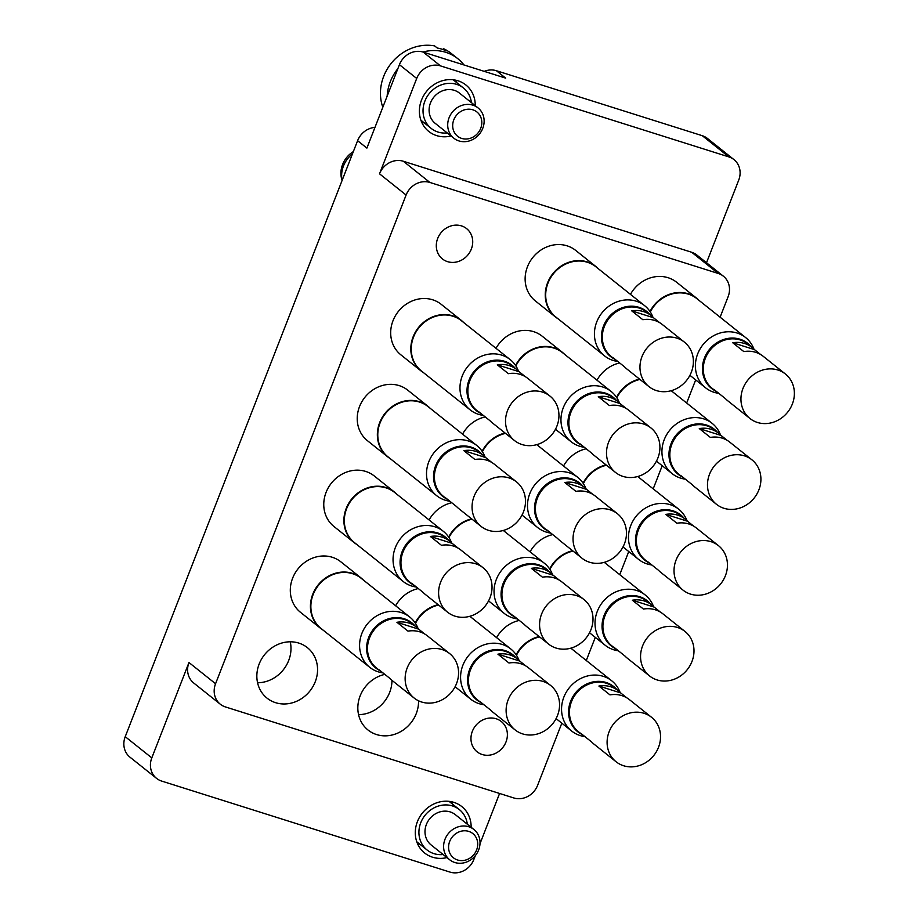 <?xml version="1.0" encoding="UTF-8"?>
<svg xmlns="http://www.w3.org/2000/svg" width="918" height="918" viewBox="0 0 918 918"><rect width="100%" height="100%" fill="white"/><g stroke="black" fill="none" stroke-linecap="round" stroke-linejoin="round"><path stroke-width="1.38" d="M437.679 238.462A19.393 17.431 -51.4 0 1 466.608 228.616A19.393 17.431 -51.4 0 1 471.336 249.088A19.393 17.431 -51.4 0 1 442.419 258.933A19.393 17.431 -51.4 0 1 437.679 238.462M472.345 731.325A19.393 17.431 -51.4 0 1 501.262 721.479A19.393 17.431 -51.4 0 1 506.002 741.951A19.393 17.431 -51.4 0 1 477.085 751.796A19.393 17.431 -51.4 0 1 472.345 731.325M650.001 311.5A32.314 29.043 -51.4 0 1 688.225 293.783A32.314 29.043 -51.4 0 1 696.762 298.316L676.635 282.262A32.314 29.043 128.6 0 0 630.448 294.357M619.673 362.966A32.314 29.043 128.6 0 0 596.987 380.178M586.212 448.787A32.314 29.043 128.6 0 0 563.526 466.011M485.22 416.921A32.314 29.043 128.6 0 0 462.546 434.134M515.56 365.456A32.314 29.043 -51.4 0 1 553.784 347.727A32.314 29.043 -51.4 0 1 562.321 352.271L542.194 336.206A32.314 29.043 128.6 0 0 496.007 348.312M595.782 266.45L575.655 250.384A32.314 29.043 128.6 0 0 527.437 266.794A32.314 29.043 128.6 0 0 535.332 300.909L555.459 316.974A32.314 29.043 -51.4 0 1 549.882 278.028A32.314 29.043 -51.4 0 1 587.245 261.905A32.314 29.043 -51.4 0 1 595.782 266.45A32.314 29.043 -51.4 0 1 598.146 268.584M461.329 320.393L441.202 304.328A32.314 29.043 128.6 0 0 392.996 320.738A32.314 29.043 128.6 0 0 400.891 354.853L421.018 370.918A32.314 29.043 -51.4 0 1 415.441 331.983A32.314 29.043 -51.4 0 1 452.792 315.861A32.314 29.043 -51.4 0 1 461.329 320.393A32.314 29.043 -51.4 0 1 463.693 322.528M427.868 406.215L407.741 390.161A32.314 29.043 128.6 0 0 359.535 406.559A32.314 29.043 128.6 0 0 367.429 440.674L387.557 456.739A32.314 29.043 -51.4 0 1 381.98 417.805A32.314 29.043 -51.4 0 1 419.331 401.682A32.314 29.043 -51.4 0 1 427.868 406.215A32.314 29.043 -51.4 0 1 430.232 408.349M394.407 492.037L374.28 475.983A32.314 29.043 128.6 0 0 326.074 492.381A32.314 29.043 128.6 0 0 333.968 526.507L354.096 542.561A32.314 29.043 -51.4 0 1 348.519 503.626A32.314 29.043 -51.4 0 1 385.87 487.504A32.314 29.043 -51.4 0 1 394.407 492.037A32.314 29.043 -51.4 0 1 396.771 494.171M360.946 577.858L340.819 561.805A32.314 29.043 128.6 0 0 292.613 578.214A32.314 29.043 128.6 0 0 300.507 612.329L320.634 628.382A32.314 29.043 -51.4 0 1 315.058 589.448A32.314 29.043 -51.4 0 1 352.409 573.325A32.314 29.043 -51.4 0 1 360.946 577.858A32.314 29.043 -51.4 0 1 363.31 579.992M552.751 534.609A32.314 29.043 128.6 0 0 530.065 551.833M519.29 620.43A32.314 29.043 128.6 0 0 496.604 637.654M418.31 588.564A32.314 29.043 128.6 0 0 395.624 605.777M383.472 673.284A28.435 25.566 -51.4 0 1 380.89 671.506A28.435 25.566 -51.4 0 1 378.572 669.383L389.645 678.218A28.435 25.566 128.6 0 0 391.963 680.341A32.314 29.043 -51.4 0 1 389.668 692.401A32.314 29.043 -51.4 0 1 358.559 714.64M384.849 674.386A32.314 29.043 128.6 0 0 360.143 695.901A32.314 29.043 128.6 0 0 368.026 730.017A32.314 29.043 128.6 0 0 416.244 713.619A32.314 29.043 128.6 0 0 418.539 700.79M451.771 502.743A32.314 29.043 128.6 0 0 429.085 519.955M290.26 641.797A32.314 29.043 -51.4 0 1 288.677 660.535A32.314 29.043 -51.4 0 1 257.568 682.762M315.253 681.741A32.314 29.043 128.6 0 0 307.358 647.626A32.314 29.043 128.6 0 0 259.151 664.035A32.314 29.043 128.6 0 0 267.046 698.15A32.314 29.043 128.6 0 0 315.253 681.741M451.461 801.735A29.732 26.725 -51.4 0 1 452.379 804.03M471.141 827.267A29.732 26.725 128.6 0 0 461.754 806.543A29.732 26.725 128.6 0 0 417.403 821.644A29.732 26.725 128.6 0 0 424.667 853.029A29.732 26.725 128.6 0 0 446.951 857.584M456.487 82.436A29.732 26.725 128.6 0 0 455.569 80.153M475.249 105.685A29.732 26.725 128.6 0 0 465.862 84.961A29.732 26.725 128.6 0 0 421.511 100.062A29.732 26.725 128.6 0 0 428.775 131.446A29.732 26.725 128.6 0 0 451.059 135.99M421.798 122.473A29.732 26.725 128.6 0 0 424.231 122.863M728.869 156.909L440.502 65.889A19.393 17.431 128.6 0 0 416.703 78.455L399.422 64.673A19.393 17.431 -51.4 0 1 423.221 52.108L505.692 78.133L496.397 70.72L702.293 135.703A19.393 17.431 -51.4 0 1 707.411 138.423L733.987 159.629A19.393 17.431 128.6 0 0 728.869 156.909L702.293 135.703M720.114 317.203L728.123 296.675A19.393 17.431 128.6 0 0 723.384 276.203A19.393 17.431 128.6 0 0 718.266 273.472L429.899 182.452A19.393 17.431 128.6 0 0 406.1 195.029L379.524 173.812L416.703 78.455M379.524 173.812A19.393 17.431 -51.4 0 1 403.323 161.247L429.899 182.452M718.266 273.472L691.69 252.266L403.323 161.247M691.69 252.266A19.393 17.431 -51.4 0 1 696.808 254.997L723.384 276.203M706.516 262.732L738.726 180.1A19.393 17.431 128.6 0 0 733.987 159.629M151.803 757.889A19.393 17.431 128.6 0 0 156.542 778.361L129.954 757.155A19.393 17.431 -51.4 0 1 125.227 736.684L151.803 757.889L188.982 662.532L215.558 683.738A19.393 17.431 128.6 0 0 220.297 704.209A19.393 17.431 128.6 0 0 225.415 706.929L513.782 797.949A19.393 17.431 128.6 0 0 537.581 785.383L561.827 723.189M156.542 778.361A19.393 17.431 128.6 0 0 161.66 781.08L450.027 872.1A19.393 17.431 128.6 0 0 473.826 859.535L475.363 855.599M480.011 843.688L499.587 793.473M220.297 704.209L193.721 683.003A19.393 17.431 -51.4 0 1 188.982 662.532M484.234 71.363A19.393 17.431 -51.4 0 1 496.397 70.72M399.422 64.673L366.89 148.108L357.595 140.695L125.227 736.684M357.595 140.695A19.393 17.431 -51.4 0 1 374.969 127.395M586.281 660.501L595.289 637.367M619.742 574.668L628.75 551.546M653.203 488.846L662.211 465.724M686.664 403.025L695.672 379.903M406.1 195.029L215.558 683.738M420.123 844.445A29.732 26.725 -51.4 0 1 417.69 844.055M476.614 849.942A15.514 13.942 128.6 0 0 468.719 831.387A15.514 13.942 128.6 0 0 449.682 841.439A15.514 13.942 128.6 0 0 457.566 859.994A15.514 13.942 128.6 0 0 476.614 849.942M444.989 839.316A19.393 17.431 -51.4 0 1 473.906 829.482A19.393 17.431 -51.4 0 1 478.645 849.942A19.393 17.431 -51.4 0 1 449.717 859.787A19.393 17.431 -51.4 0 1 444.989 839.316M449.717 859.787L431.116 844.95A19.393 17.431 -51.4 0 1 426.377 824.479A19.393 17.431 -51.4 0 1 455.305 814.633L473.906 829.482M443.13 854.532A25.853 23.237 -51.4 0 1 427.088 849.999A25.853 23.237 -51.4 0 1 420.765 822.7A25.853 23.237 -51.4 0 1 459.333 809.584A25.853 23.237 -51.4 0 1 467.319 824.215M453.79 119.856A15.514 13.942 128.6 0 0 461.674 138.411A15.514 13.942 128.6 0 0 480.711 128.359A15.514 13.942 128.6 0 0 472.827 109.804A15.514 13.942 128.6 0 0 453.79 119.856M482.753 128.359A19.393 17.431 -51.4 0 1 453.825 138.205A19.393 17.431 -51.4 0 1 449.086 117.733A19.393 17.431 -51.4 0 1 478.014 107.888A19.393 17.431 -51.4 0 1 482.753 128.359M422.934 52.016A45.246 40.667 -51.4 0 1 457.818 58.695L451.174 53.393A45.246 40.667 128.6 0 0 443.601 48.734L446.263 50.857A45.246 40.667 128.6 0 0 437.278 48.023L434.627 45.9A45.246 40.667 128.6 0 0 383.678 76.366A45.246 40.667 128.6 0 0 382.817 107.268M453.825 138.205L435.224 123.356A19.393 17.431 -51.4 0 1 430.485 102.885A19.393 17.431 -51.4 0 1 459.413 93.051L478.014 107.888M447.238 132.949A25.853 23.237 -51.4 0 1 431.196 128.417A25.853 23.237 -51.4 0 1 424.873 101.118A25.853 23.237 -51.4 0 1 463.441 87.99A25.853 23.237 -51.4 0 1 471.427 102.632M387.155 96.126A45.246 40.667 -51.4 0 1 390.322 81.668A45.246 40.667 -51.4 0 1 397.896 68.598M443.601 48.734L442.809 49.469M457.818 58.695A45.246 40.667 -51.4 0 1 463.992 64.971M718.553 393.294A32.13 28.871 -51.4 0 1 714.032 392.284A32.13 28.871 -51.4 0 1 705.54 387.775A32.13 28.871 -51.4 0 1 699.998 349.069A32.13 28.871 -51.4 0 1 737.131 333.039A32.13 28.871 -51.4 0 1 745.611 337.549A32.13 28.871 -51.4 0 1 753.896 349.012M650.311 311.971A32.13 28.871 -51.4 0 1 688.408 294.162A32.13 28.871 -51.4 0 1 696.888 298.671L745.611 337.549M696.762 298.316A32.314 29.043 -51.4 0 1 699.126 300.45M785.395 374.005A28.435 25.566 128.6 0 0 742.972 388.452A28.435 25.566 128.6 0 0 749.926 418.47A28.435 25.566 128.6 0 0 792.349 404.035A28.435 25.566 128.6 0 0 785.395 374.005L763.248 356.333A28.435 25.566 128.6 0 0 743.821 351.594L732.748 342.758A28.435 25.566 -51.4 0 1 752.175 347.497A28.435 25.566 -51.4 0 1 754.493 349.62L760.666 354.555M752.175 347.497L747.745 343.963A28.435 25.566 128.6 0 0 705.322 358.399A28.435 25.566 128.6 0 0 712.276 388.429L716.706 391.963A28.435 25.566 -51.4 0 1 714.388 389.84L725.461 398.676A28.435 25.566 128.6 0 0 727.779 400.799L749.926 418.47M715.409 390.93A28.894 25.968 -51.4 0 1 711.542 388.429A28.894 25.968 -51.4 0 1 706.562 353.614A28.894 25.968 -51.4 0 1 739.954 339.201A28.894 25.968 -51.4 0 1 747.585 343.263A28.894 25.968 -51.4 0 1 750.878 346.465M719.287 393.742A28.435 25.566 -51.4 0 1 716.706 391.963M732.748 342.758L754.493 349.62M517.19 618.893A32.13 28.871 -51.4 0 1 512.669 617.871A32.13 28.871 -51.4 0 1 504.177 613.362A32.13 28.871 -51.4 0 1 498.635 574.657A32.13 28.871 -51.4 0 1 535.756 558.637A32.13 28.871 -51.4 0 1 544.248 563.147A32.13 28.871 -51.4 0 1 552.521 574.611M448.638 537.099A32.314 29.043 -51.4 0 1 471.623 518.865M448.948 537.569A32.13 28.871 -51.4 0 1 472.059 519.198M483.729 704.714A32.13 28.871 -51.4 0 1 479.207 703.693A32.13 28.871 -51.4 0 1 470.716 699.183A32.13 28.871 -51.4 0 1 465.174 660.49A32.13 28.871 -51.4 0 1 502.295 644.459A32.13 28.871 -51.4 0 1 510.787 648.969A32.13 28.871 -51.4 0 1 519.06 660.432M415.177 622.92A32.314 29.043 -51.4 0 1 438.161 604.687M415.487 623.391A32.13 28.871 -51.4 0 1 438.597 605.031M584.709 736.592A32.13 28.871 -51.4 0 1 580.187 735.57A32.13 28.871 -51.4 0 1 571.696 731.061A32.13 28.871 -51.4 0 1 566.154 692.356A32.13 28.871 -51.4 0 1 603.287 676.337A32.13 28.871 -51.4 0 1 611.778 680.846A32.13 28.871 -51.4 0 1 620.052 692.31M516.157 654.798A32.314 29.043 -51.4 0 1 539.153 636.553M516.467 655.257A32.13 28.871 -51.4 0 1 539.577 636.897M618.17 650.77A32.13 28.871 -51.4 0 1 613.649 649.749A32.13 28.871 -51.4 0 1 605.157 645.239A32.13 28.871 -51.4 0 1 599.615 606.534A32.13 28.871 -51.4 0 1 636.748 590.504A32.13 28.871 -51.4 0 1 645.239 595.013A32.13 28.871 -51.4 0 1 653.513 606.477M549.618 568.976A32.314 29.043 -51.4 0 1 572.614 550.731M549.928 569.435A32.13 28.871 -51.4 0 1 573.039 551.075M382.749 672.837A32.13 28.871 -51.4 0 1 378.216 671.827A32.13 28.871 -51.4 0 1 369.736 667.317A32.13 28.871 -51.4 0 1 364.182 628.612A32.13 28.871 -51.4 0 1 401.315 612.581A32.13 28.871 -51.4 0 1 409.807 617.091A32.13 28.871 -51.4 0 1 418.08 628.555M369.736 667.317L321.002 628.428A32.13 28.871 -51.4 0 1 315.459 589.735A32.13 28.871 -51.4 0 1 352.592 573.704A32.13 28.871 -51.4 0 1 361.084 578.214L409.807 617.091M323.239 630.218A32.314 29.043 -51.4 0 1 320.634 628.382M416.21 587.015A32.13 28.871 -51.4 0 1 411.677 586.005A32.13 28.871 -51.4 0 1 403.197 581.496A32.13 28.871 -51.4 0 1 397.643 542.79A32.13 28.871 -51.4 0 1 434.776 526.76A32.13 28.871 -51.4 0 1 443.268 531.27A32.13 28.871 -51.4 0 1 451.541 542.733M403.197 581.496L354.463 542.607A32.13 28.871 -51.4 0 1 348.92 503.902A32.13 28.871 -51.4 0 1 386.053 487.883A32.13 28.871 -51.4 0 1 394.545 492.392L443.268 531.27M356.7 544.397A32.314 29.043 -51.4 0 1 354.096 542.561M449.671 501.194A32.13 28.871 -51.4 0 1 445.138 500.184A32.13 28.871 -51.4 0 1 436.658 495.663A32.13 28.871 -51.4 0 1 431.104 456.969A32.13 28.871 -51.4 0 1 468.237 440.938A32.13 28.871 -51.4 0 1 476.729 445.448A32.13 28.871 -51.4 0 1 485.002 456.912M436.658 495.663L387.924 456.785A32.13 28.871 -51.4 0 1 382.381 418.08A32.13 28.871 -51.4 0 1 419.515 402.061A32.13 28.871 -51.4 0 1 428.006 406.571L476.729 445.448M390.161 458.575A32.314 29.043 -51.4 0 1 387.557 456.739M483.132 415.372A32.13 28.871 -51.4 0 1 478.599 414.351A32.13 28.871 -51.4 0 1 470.119 409.841A32.13 28.871 -51.4 0 1 464.565 371.136A32.13 28.871 -51.4 0 1 501.698 355.117A32.13 28.871 -51.4 0 1 510.19 359.626A32.13 28.871 -51.4 0 1 518.463 371.09M470.119 409.841L421.385 370.964A32.13 28.871 -51.4 0 1 415.843 332.259A32.13 28.871 -51.4 0 1 452.976 316.228A32.13 28.871 -51.4 0 1 461.456 320.749L510.19 359.626M423.623 372.754A32.314 29.043 -51.4 0 1 421.018 370.918M617.573 361.428A32.13 28.871 -51.4 0 1 613.052 360.407A32.13 28.871 -51.4 0 1 604.56 355.897A32.13 28.871 -51.4 0 1 599.018 317.192A32.13 28.871 -51.4 0 1 636.14 301.161A32.13 28.871 -51.4 0 1 644.631 305.671A32.13 28.871 -51.4 0 1 652.905 317.135M604.56 355.897L555.838 317.02A32.13 28.871 -51.4 0 1 550.295 278.315A32.13 28.871 -51.4 0 1 587.417 262.284A32.13 28.871 -51.4 0 1 595.908 266.794L644.631 305.671M558.064 318.798A32.314 29.043 -51.4 0 1 555.459 316.974M584.112 447.25A32.13 28.871 -51.4 0 1 579.591 446.228A32.13 28.871 -51.4 0 1 571.099 441.719A32.13 28.871 -51.4 0 1 565.557 403.013A32.13 28.871 -51.4 0 1 602.678 386.983A32.13 28.871 -51.4 0 1 611.17 391.504A32.13 28.871 -51.4 0 1 619.443 402.968M515.87 365.915A32.13 28.871 -51.4 0 1 553.956 348.106A32.13 28.871 -51.4 0 1 562.447 352.615L611.17 391.504M562.321 352.271A32.314 29.043 -51.4 0 1 564.685 354.405M550.651 533.071A32.13 28.871 -51.4 0 1 546.13 532.05A32.13 28.871 -51.4 0 1 537.638 527.54A32.13 28.871 -51.4 0 1 532.096 488.835A32.13 28.871 -51.4 0 1 569.217 472.816A32.13 28.871 -51.4 0 1 577.709 477.326A32.13 28.871 -51.4 0 1 585.982 488.789M482.099 451.277A32.314 29.043 -51.4 0 1 505.084 433.032M482.409 451.736A32.13 28.871 -51.4 0 1 505.52 433.376M651.631 564.937A32.13 28.871 -51.4 0 1 647.11 563.927A32.13 28.871 -51.4 0 1 638.618 559.418A32.13 28.871 -51.4 0 1 633.076 520.713A32.13 28.871 -51.4 0 1 670.209 504.682A32.13 28.871 -51.4 0 1 678.7 509.192A32.13 28.871 -51.4 0 1 686.974 520.655M583.079 483.143A32.314 29.043 -51.4 0 1 606.075 464.91M583.389 483.614A32.13 28.871 -51.4 0 1 606.5 465.254M685.092 479.116A32.13 28.871 -51.4 0 1 680.571 478.106A32.13 28.871 -51.4 0 1 672.079 473.596A32.13 28.871 -51.4 0 1 666.537 434.891A32.13 28.871 -51.4 0 1 703.67 418.86A32.13 28.871 -51.4 0 1 712.161 423.37A32.13 28.871 -51.4 0 1 720.435 434.834M616.54 397.322A32.314 29.043 -51.4 0 1 639.536 379.088M616.85 397.792A32.13 28.871 -51.4 0 1 639.961 379.432M584.032 599.603A28.435 25.566 128.6 0 0 541.609 614.039A28.435 25.566 128.6 0 0 548.551 644.069A28.435 25.566 128.6 0 0 590.974 629.622A28.435 25.566 128.6 0 0 584.032 599.603L561.885 581.932A28.435 25.566 128.6 0 0 542.446 577.181L531.373 568.345A28.435 25.566 -51.4 0 1 550.811 573.096A28.435 25.566 -51.4 0 1 553.129 575.219L559.303 580.142M550.811 573.096L546.382 569.562A28.435 25.566 128.6 0 0 503.959 583.997A28.435 25.566 128.6 0 0 510.901 614.016L515.331 617.55A28.435 25.566 -51.4 0 1 513.024 615.427L524.098 624.274A28.435 25.566 128.6 0 0 526.404 626.386L548.551 644.069M514.034 616.517A28.894 25.968 -51.4 0 1 510.178 614.016A28.894 25.968 -51.4 0 1 505.198 579.212A28.894 25.968 -51.4 0 1 538.591 564.799A28.894 25.968 -51.4 0 1 546.221 568.85A28.894 25.968 -51.4 0 1 549.515 572.063M517.913 619.34A28.435 25.566 -51.4 0 1 515.331 617.55M531.373 568.345L553.129 575.219M550.571 685.425A28.435 25.566 128.6 0 0 508.147 699.86A28.435 25.566 128.6 0 0 515.09 729.89A28.435 25.566 128.6 0 0 557.524 715.443A28.435 25.566 128.6 0 0 550.571 685.425L528.424 667.753A28.435 25.566 128.6 0 0 508.985 663.014L497.912 654.167A28.435 25.566 -51.4 0 1 517.35 658.917A28.435 25.566 -51.4 0 1 519.668 661.04L525.842 665.963M517.35 658.917L512.921 655.383A28.435 25.566 128.6 0 0 470.498 669.819A28.435 25.566 128.6 0 0 477.44 699.837L481.87 703.372A28.435 25.566 -51.4 0 1 479.563 701.26L490.637 710.096A28.435 25.566 128.6 0 0 492.943 712.219L515.09 729.89M480.573 702.339A28.894 25.968 -51.4 0 1 476.717 699.837A28.894 25.968 -51.4 0 1 471.737 665.034A28.894 25.968 -51.4 0 1 505.129 650.621A28.894 25.968 -51.4 0 1 512.76 654.672A28.894 25.968 -51.4 0 1 516.054 657.885M484.452 705.162A28.435 25.566 -51.4 0 1 481.87 703.372M497.912 654.167L519.668 661.04M651.562 717.302A28.435 25.566 128.6 0 0 609.127 731.738A28.435 25.566 128.6 0 0 616.081 761.756A28.435 25.566 128.6 0 0 658.504 747.321A28.435 25.566 128.6 0 0 651.562 717.302L629.404 699.631A28.435 25.566 128.6 0 0 609.977 694.88L598.903 686.044A28.435 25.566 -51.4 0 1 618.33 690.795A28.435 25.566 -51.4 0 1 620.648 692.906L626.822 697.841M618.33 690.795L613.901 687.261A28.435 25.566 128.6 0 0 571.478 701.696A28.435 25.566 128.6 0 0 578.432 731.715L582.861 735.249A28.435 25.566 -51.4 0 1 580.543 733.126L591.617 741.962A28.435 25.566 128.6 0 0 593.935 744.085L616.081 761.756M581.564 734.216A28.894 25.968 -51.4 0 1 577.697 731.715A28.894 25.968 -51.4 0 1 572.717 696.911A28.894 25.968 -51.4 0 1 606.11 682.487A28.894 25.968 -51.4 0 1 613.74 686.549A28.894 25.968 -51.4 0 1 617.045 689.762M585.443 737.039A28.435 25.566 -51.4 0 1 582.861 735.249M598.903 686.044L620.648 692.906M685.023 631.481A28.435 25.566 128.6 0 0 642.589 645.916A28.435 25.566 128.6 0 0 649.542 675.935A28.435 25.566 128.6 0 0 691.965 661.499A28.435 25.566 128.6 0 0 685.023 631.481L662.865 613.809A28.435 25.566 128.6 0 0 643.438 609.059L632.364 600.223A28.435 25.566 -51.4 0 1 651.791 604.973A28.435 25.566 -51.4 0 1 654.109 607.085L660.283 612.019M651.791 604.973L647.362 601.428A28.435 25.566 128.6 0 0 604.939 615.875A28.435 25.566 128.6 0 0 611.893 645.893L616.322 649.428A28.435 25.566 -51.4 0 1 614.004 647.305L625.078 656.14A28.435 25.566 128.6 0 0 627.396 658.263L649.542 675.935M615.026 648.395A28.894 25.968 -51.4 0 1 611.159 645.893A28.894 25.968 -51.4 0 1 606.178 611.09A28.894 25.968 -51.4 0 1 639.571 596.666A28.894 25.968 -51.4 0 1 647.201 600.728A28.894 25.968 -51.4 0 1 650.506 603.941M618.904 651.218A28.435 25.566 -51.4 0 1 616.322 649.428M632.364 600.223L654.109 607.085M449.591 653.547A28.435 25.566 128.6 0 0 407.167 667.994A28.435 25.566 128.6 0 0 414.11 698.013A28.435 25.566 128.6 0 0 456.533 683.577A28.435 25.566 128.6 0 0 449.591 653.547L427.444 635.876A28.435 25.566 128.6 0 0 408.005 631.136L396.932 622.301A28.435 25.566 -51.4 0 1 416.37 627.04A28.435 25.566 -51.4 0 1 418.677 629.163L424.862 634.097M416.37 627.04L411.941 623.506A28.435 25.566 128.6 0 0 369.518 637.941A28.435 25.566 128.6 0 0 376.46 667.971L380.89 671.506M379.593 670.473A28.894 25.968 -51.4 0 1 375.737 667.971A28.894 25.968 -51.4 0 1 370.746 633.156A28.894 25.968 -51.4 0 1 404.138 618.743A28.894 25.968 -51.4 0 1 411.78 622.806A28.894 25.968 -51.4 0 1 415.074 626.007M396.932 622.301L418.677 629.163M483.052 567.726A28.435 25.566 128.6 0 0 440.629 582.173A28.435 25.566 128.6 0 0 447.571 612.191A28.435 25.566 128.6 0 0 489.994 597.756A28.435 25.566 128.6 0 0 483.052 567.726L460.905 550.054A28.435 25.566 128.6 0 0 441.466 545.315L430.393 536.479A28.435 25.566 -51.4 0 1 449.831 541.218A28.435 25.566 -51.4 0 1 452.138 543.341L458.323 548.264M449.831 541.218L445.402 537.684A28.435 25.566 128.6 0 0 402.979 552.12A28.435 25.566 128.6 0 0 409.921 582.15L414.351 585.684A28.435 25.566 -51.4 0 1 412.033 583.561L423.106 592.397A28.435 25.566 128.6 0 0 425.424 594.52L447.571 612.191M413.054 584.651A28.894 25.968 -51.4 0 1 409.199 582.15A28.894 25.968 -51.4 0 1 404.207 547.335A28.894 25.968 -51.4 0 1 437.599 532.922A28.894 25.968 -51.4 0 1 445.241 536.973A28.894 25.968 -51.4 0 1 448.535 540.186M416.933 587.463A28.435 25.566 -51.4 0 1 414.351 585.684M430.393 536.479L452.138 543.341M516.513 481.904A28.435 25.566 128.6 0 0 474.09 496.34A28.435 25.566 128.6 0 0 481.032 526.37A28.435 25.566 128.6 0 0 523.455 511.923A28.435 25.566 128.6 0 0 516.513 481.904L494.366 464.233A28.435 25.566 128.6 0 0 474.927 459.493L463.854 450.658A28.435 25.566 -51.4 0 1 483.293 455.397A28.435 25.566 -51.4 0 1 485.599 457.52L491.784 462.442M483.293 455.397L478.863 451.863A28.435 25.566 128.6 0 0 436.429 466.298A28.435 25.566 128.6 0 0 443.383 496.328L447.812 499.862A28.435 25.566 -51.4 0 1 445.494 497.74L456.567 506.575A28.435 25.566 128.6 0 0 458.885 508.698L481.032 526.37M446.515 498.83A28.894 25.968 -51.4 0 1 442.66 496.328A28.894 25.968 -51.4 0 1 437.668 461.513A28.894 25.968 -51.4 0 1 471.06 447.1A28.894 25.968 -51.4 0 1 478.703 451.151A28.894 25.968 -51.4 0 1 481.996 454.364M450.394 501.641A28.435 25.566 -51.4 0 1 447.812 499.862M463.854 450.658L485.599 457.52M549.974 396.083A28.435 25.566 128.6 0 0 507.551 410.518A28.435 25.566 128.6 0 0 514.493 440.548A28.435 25.566 128.6 0 0 556.916 426.101A28.435 25.566 128.6 0 0 549.974 396.083L527.827 378.411A28.435 25.566 128.6 0 0 508.388 373.672L497.315 364.825A28.435 25.566 -51.4 0 1 516.754 369.575A28.435 25.566 -51.4 0 1 519.06 371.698L525.245 376.621M516.754 369.575L512.324 366.041A28.435 25.566 128.6 0 0 469.89 380.477A28.435 25.566 128.6 0 0 476.844 410.495L481.273 414.029A28.435 25.566 -51.4 0 1 478.955 411.918L490.028 420.754A28.435 25.566 128.6 0 0 492.346 422.865L514.493 440.548M479.976 412.997A28.894 25.968 -51.4 0 1 476.121 410.495A28.894 25.968 -51.4 0 1 471.129 375.691A28.894 25.968 -51.4 0 1 504.521 361.279A28.894 25.968 -51.4 0 1 512.164 365.33A28.894 25.968 -51.4 0 1 515.457 368.543M483.855 415.82A28.435 25.566 -51.4 0 1 481.273 414.029M497.315 364.825L519.06 371.698M684.415 342.139A28.435 25.566 128.6 0 0 641.992 356.574A28.435 25.566 128.6 0 0 648.934 386.593A28.435 25.566 128.6 0 0 691.357 372.157A28.435 25.566 128.6 0 0 684.415 342.139L662.268 324.467A28.435 25.566 128.6 0 0 642.83 319.716L631.756 310.881A28.435 25.566 -51.4 0 1 651.195 315.62A28.435 25.566 -51.4 0 1 653.513 317.743L659.686 322.677M651.195 315.62L646.765 312.086A28.435 25.566 128.6 0 0 604.342 326.533A28.435 25.566 128.6 0 0 611.285 356.551L615.714 360.086A28.435 25.566 -51.4 0 1 613.396 357.963L624.481 366.798A28.435 25.566 128.6 0 0 626.787 368.921L648.934 386.593M614.417 359.053A28.894 25.968 -51.4 0 1 610.562 356.551A28.894 25.968 -51.4 0 1 605.57 321.748A28.894 25.968 -51.4 0 1 638.974 307.323A28.894 25.968 -51.4 0 1 646.605 311.386A28.894 25.968 -51.4 0 1 649.898 314.587M618.296 361.876A28.435 25.566 -51.4 0 1 615.714 360.086M631.756 310.881L653.513 317.743M650.954 427.96A28.435 25.566 128.6 0 0 608.531 442.396A28.435 25.566 128.6 0 0 615.473 472.414A28.435 25.566 128.6 0 0 657.896 457.979A28.435 25.566 128.6 0 0 650.954 427.96L628.807 410.289A28.435 25.566 128.6 0 0 609.368 405.538L598.295 396.702A28.435 25.566 -51.4 0 1 617.734 401.453A28.435 25.566 -51.4 0 1 620.052 403.564L626.225 408.499M617.734 401.453L613.304 397.919A28.435 25.566 128.6 0 0 570.881 412.354A28.435 25.566 128.6 0 0 577.824 442.373L582.253 445.907A28.435 25.566 -51.4 0 1 579.935 443.784L591.02 452.62A28.435 25.566 128.6 0 0 593.326 454.743L615.473 472.414M580.956 444.874A28.894 25.968 -51.4 0 1 577.101 442.373A28.894 25.968 -51.4 0 1 572.109 407.569A28.894 25.968 -51.4 0 1 605.513 393.145A28.894 25.968 -51.4 0 1 613.144 397.207A28.894 25.968 -51.4 0 1 616.437 400.42M584.835 447.697A28.435 25.566 -51.4 0 1 582.253 445.907M598.295 396.702L620.052 403.564M617.493 513.782A28.435 25.566 128.6 0 0 575.07 528.217A28.435 25.566 128.6 0 0 582.012 558.236A28.435 25.566 128.6 0 0 624.435 543.8A28.435 25.566 128.6 0 0 617.493 513.782L595.346 496.11A28.435 25.566 128.6 0 0 575.907 491.359L564.834 482.524A28.435 25.566 -51.4 0 1 584.273 487.274A28.435 25.566 -51.4 0 1 586.591 489.397L592.764 494.32M584.273 487.274L579.843 483.74A28.435 25.566 128.6 0 0 537.42 498.176A28.435 25.566 128.6 0 0 544.363 528.194L548.792 531.729A28.435 25.566 -51.4 0 1 546.485 529.606L557.559 538.441A28.435 25.566 128.6 0 0 559.865 540.564L582.012 558.236M547.495 530.696A28.894 25.968 -51.4 0 1 543.64 528.194A28.894 25.968 -51.4 0 1 538.648 493.391A28.894 25.968 -51.4 0 1 572.052 478.978A28.894 25.968 -51.4 0 1 579.683 483.029A28.894 25.968 -51.4 0 1 582.976 486.242M551.374 533.519A28.435 25.566 -51.4 0 1 548.792 531.729M564.834 482.524L586.591 489.397M718.473 545.659A28.435 25.566 128.6 0 0 676.05 560.095A28.435 25.566 128.6 0 0 683.003 590.113A28.435 25.566 128.6 0 0 725.427 575.678A28.435 25.566 128.6 0 0 718.473 545.659L696.326 527.976A28.435 25.566 128.6 0 0 676.899 523.237L665.825 514.401A28.435 25.566 -51.4 0 1 685.253 519.14A28.435 25.566 -51.4 0 1 687.571 521.263L693.744 526.198M685.253 519.14L680.823 515.606A28.435 25.566 128.6 0 0 638.4 530.053A28.435 25.566 128.6 0 0 645.354 560.072L649.783 563.606A28.435 25.566 -51.4 0 1 647.465 561.483L658.539 570.319A28.435 25.566 128.6 0 0 660.857 572.442L683.003 590.113M648.487 562.573A28.894 25.968 -51.4 0 1 644.62 560.072A28.894 25.968 -51.4 0 1 639.639 525.257A28.894 25.968 -51.4 0 1 673.032 510.844A28.894 25.968 -51.4 0 1 680.663 514.906A28.894 25.968 -51.4 0 1 683.967 518.108M652.365 565.396A28.435 25.566 -51.4 0 1 649.783 563.606M665.825 514.401L687.571 521.263M751.934 459.838A28.435 25.566 128.6 0 0 709.511 474.273A28.435 25.566 128.6 0 0 716.465 504.292A28.435 25.566 128.6 0 0 758.888 489.856A28.435 25.566 128.6 0 0 751.934 459.838L729.787 442.155A28.435 25.566 128.6 0 0 710.36 437.416L699.286 428.58A28.435 25.566 -51.4 0 1 718.714 433.319A28.435 25.566 -51.4 0 1 721.032 435.442L727.205 440.376M718.714 433.319L714.284 429.785A28.435 25.566 128.6 0 0 671.861 444.232A28.435 25.566 128.6 0 0 678.815 474.25L683.244 477.785A28.435 25.566 -51.4 0 1 680.926 475.662L692 484.497A28.435 25.566 128.6 0 0 694.318 486.62L716.465 504.292M681.948 476.752A28.894 25.968 -51.4 0 1 678.081 474.25A28.894 25.968 -51.4 0 1 673.101 439.435A28.894 25.968 -51.4 0 1 706.493 425.023A28.894 25.968 -51.4 0 1 714.124 429.085A28.894 25.968 -51.4 0 1 717.417 432.286M685.826 479.575A28.435 25.566 -51.4 0 1 683.244 477.785M699.286 428.58L721.032 435.442M342.058 180.525L341.691 179.171A23.776 21.366 -51.4 0 1 342.621 164.448A23.776 21.366 -51.4 0 1 353.315 151.642M342.093 180.433A25.853 23.237 -51.4 0 1 352.42 153.949M423.221 52.108L440.502 65.889M459.333 809.584L449.017 801.345M427.088 849.999L416.772 841.772M431.196 128.417L420.88 120.178M463.441 87.99L453.125 79.763M705.54 387.775L689.923 375.313M544.248 563.147L503.305 530.466M504.177 613.362L488.56 600.9M510.787 648.969L469.844 616.288M470.716 699.183L455.099 686.721M611.778 680.846L570.824 648.165M571.696 731.061L556.078 718.599M645.239 595.013L604.285 562.344M605.157 645.239L589.54 632.777M571.099 441.719L555.482 429.257M577.709 477.326L536.766 444.645M537.638 527.54L522.021 515.078M678.7 509.192L637.746 476.522M638.618 559.418L623.001 546.956M712.161 423.37L671.207 390.701M672.079 473.596L656.462 461.134M391.963 680.341L414.11 698.013"/></g></svg>
